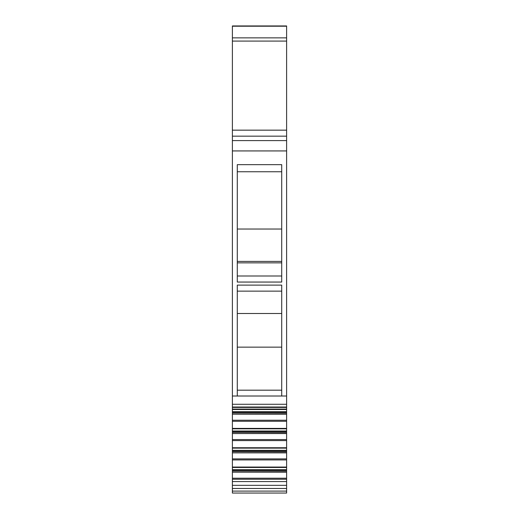 <?xml version="1.0" encoding="UTF-8"?>
<svg xmlns="http://www.w3.org/2000/svg" width="519" height="519" viewBox="0 0 519 519"><rect width="100%" height="100%" fill="white"/><g stroke="black" fill="none" stroke-linecap="round" stroke-linejoin="round"><path stroke-width="0.78" d="M232.389 481.561L232.389 493.05L286.611 493.05L286.611 478.22L232.389 478.22L232.389 481.561L286.611 481.561M237.28 396.01L281.72 396.01L281.72 285.119L237.28 285.119L237.28 396.01L232.389 396.01L232.389 140.604L286.611 140.604L232.389 140.604L232.389 25.95L286.611 25.95L286.611 409.244M286.611 414.104L232.389 414.22L286.611 414.22L286.611 409.342L232.389 409.244M286.611 414.22L286.611 428.571M286.611 433.43L232.389 433.547L286.611 433.547L286.611 428.668L232.389 428.571M286.611 433.547L286.611 447.897M286.611 452.756L232.389 452.873L286.611 452.873L286.611 447.994L232.389 447.897M286.611 452.873L286.611 467.223M286.611 472.082L232.389 472.193L286.611 472.193L286.611 467.321L232.389 467.223M286.611 472.193L286.611 478.22M232.389 438.321L232.389 437.024L232.389 438.321M232.389 493.05L245.117 493.05M281.72 396.01L286.611 396.01M237.28 282.051L237.28 164.672L281.72 164.672L281.72 282.051L237.28 282.051M232.389 396.01L232.389 407.019L286.611 407.019M232.389 407.019L232.389 411.69L286.611 411.69M232.389 414.104L232.389 412.897L286.611 412.897L232.389 412.897L232.389 411.69M232.389 414.22L232.389 431.017L286.611 431.017M232.389 433.43L232.389 432.223L286.611 432.223L232.389 432.223L232.389 431.017M232.389 433.547L232.389 450.343L286.611 450.343M232.389 452.756L232.389 451.549L286.611 451.549L232.389 451.549L232.389 450.343M232.389 452.873L232.389 469.669L286.611 469.669M232.389 472.082L232.389 470.876L286.611 470.876L232.389 470.876L232.389 469.669M232.389 472.193L232.389 478.22M279.962 493.05L245.033 493.05L279.962 493.05M281.72 347.146L237.28 347.146M281.72 313.508L237.28 313.508M237.28 262.861L281.72 262.861M237.28 261.407L281.72 261.407M281.72 229.041L237.28 229.041M232.389 26.216L286.611 26.216M232.389 37.861L286.611 37.861M232.389 41.079L286.611 41.079M232.389 130.159L286.611 130.159M232.389 136.16L286.611 136.16M232.389 150.932L286.611 150.932M232.389 404.282L286.611 404.282M286.611 409.082L232.389 409.082M286.611 409.491L232.389 409.491M286.611 411.989L232.389 411.989M232.389 413.027L286.611 413.027M286.611 420.241L232.389 420.241M232.389 421.272L286.611 421.272M286.611 428.409L232.389 428.409M286.611 428.817L232.389 428.817M286.611 431.315L232.389 431.315M232.389 432.353L286.611 432.353M286.611 439.567L232.389 439.567M232.389 440.599L286.611 440.599M286.611 447.735L232.389 447.735M286.611 448.144L232.389 448.144M286.611 450.641L232.389 450.641M232.389 451.679L286.611 451.679M286.611 458.893L232.389 458.893M232.389 459.925L286.611 459.925M286.611 467.055L232.389 467.055M286.611 467.463L232.389 467.463M286.611 469.967L232.389 469.967M232.389 471.005L286.611 471.005M232.389 479.251L286.611 479.251M232.389 485.33L286.611 485.33M232.389 488.476L286.611 488.476M232.389 491.097L286.611 491.097M237.28 291.14L281.72 291.14M237.28 275.998L281.72 275.998M237.28 171.757L281.72 171.757M237.28 390.184L281.72 390.184M232.389 407.421L286.611 407.421"/></g></svg>
